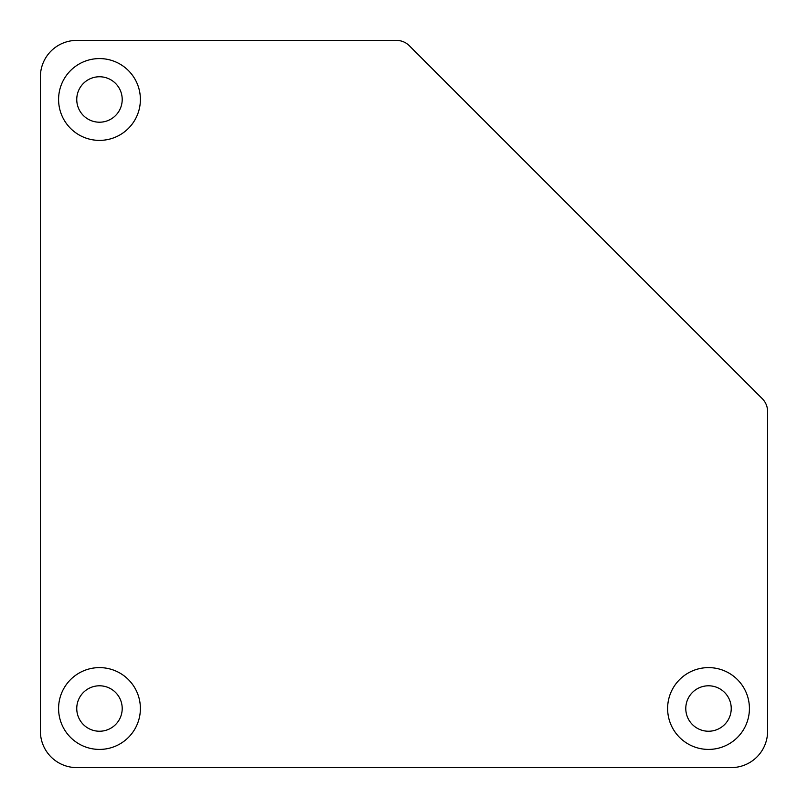 <?xml version="1.0" encoding="UTF-8"?>
<svg xmlns="http://www.w3.org/2000/svg" width="808" height="808" viewBox="0 0 808 808"><rect width="100%" height="100%" fill="white"/><g stroke="black" fill="none" stroke-linecap="round" stroke-linejoin="round"><path stroke-width="1.21" d="M140.39 99.485A40.905 40.905 0 0 0 79.032 64.064A40.905 40.905 0 0 0 79.032 134.906A40.905 40.905 0 0 0 140.39 99.485M108.575 78.659A22.725 22.725 0 0 0 77.235 94.839A22.725 22.725 0 0 0 99.485 122.21A22.725 22.725 0 0 0 108.575 78.659M99.485 731.24A22.725 22.725 0 0 0 108.575 687.689A22.725 22.725 0 0 0 77.235 703.869A22.725 22.725 0 0 0 99.485 731.24M140.39 708.515A40.905 40.905 0 0 0 79.032 673.094A40.905 40.905 0 0 0 79.032 743.936A40.905 40.905 0 0 0 140.39 708.515M708.515 731.24A22.725 22.725 0 0 0 717.605 687.689A22.725 22.725 0 0 0 686.265 703.869A22.725 22.725 0 0 0 708.515 731.24M749.42 708.515A40.905 40.905 0 0 0 688.062 673.094A40.905 40.905 0 0 0 688.062 743.936A40.905 40.905 0 0 0 749.42 708.515M76.76 40.4A36.36 36.36 0 0 0 40.4 76.76L40.4 731.24A36.36 36.36 0 0 0 76.76 767.6L731.24 767.6A36.36 36.36 0 0 0 767.6 731.24L767.6 411.535A18.18 18.18 0 0 0 762.277 398.677L409.323 45.723A18.18 18.18 0 0 0 396.465 40.4L76.76 40.4"/></g></svg>
